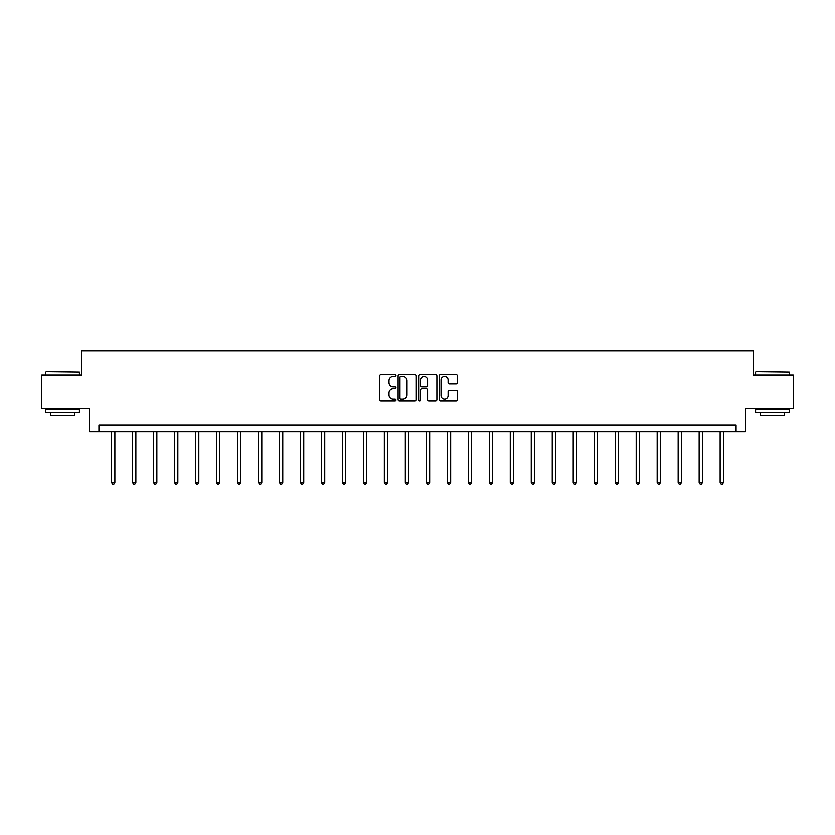 <?xml version="1.0" encoding="UTF-8"?>
<svg xmlns="http://www.w3.org/2000/svg" width="835" height="835" viewBox="0 0 835 835"><rect width="100%" height="100%" fill="white"/><g stroke="black" fill="none" stroke-linecap="round" stroke-linejoin="round"><path stroke-width="1.25" d="M395.978 375.604A0.929 0.929 0 0 0 395.049 374.685L381.021 374.685A1.326 1.326 0 0 0 379.695 376L379.695 399.777A1.326 1.326 0 0 0 381.021 401.092L395.049 401.092A0.929 0.929 0 0 0 395.978 400.174A0.929 0.929 0 0 0 395.049 399.245L393.233 399.245A4.227 4.227 0 0 1 389.006 395.018L389.006 393.034A4.227 4.227 0 0 1 393.233 388.818L395.049 388.818A0.929 0.929 0 0 0 395.978 387.889A0.929 0.929 0 0 0 395.049 386.96L393.233 386.96A4.227 4.227 0 0 1 389.006 382.743L389.006 380.76A4.227 4.227 0 0 1 393.233 376.533L395.049 376.533A0.929 0.929 0 0 0 395.978 375.604M456.087 383.996A1.326 1.326 0 0 0 457.413 382.67L457.413 376A1.326 1.326 0 0 0 456.087 374.685L440.515 374.685A1.326 1.326 0 0 0 439.189 376L439.189 399.777A1.326 1.326 0 0 0 440.515 401.092L456.087 401.092A1.326 1.326 0 0 0 457.413 399.777L457.413 391.719A1.326 1.326 0 0 0 456.087 390.394L449.428 390.394A1.326 1.326 0 0 0 448.103 391.719L448.103 395.717A3.528 3.528 0 0 1 444.575 399.245A3.528 3.528 0 0 1 441.037 395.717L441.037 380.061A3.528 3.528 0 0 1 444.575 376.533A3.528 3.528 0 0 1 448.103 380.061L448.103 382.67A1.326 1.326 0 0 0 449.428 383.996L456.087 383.996M736.073 431.611L745.488 431.611L745.488 408.743L793.25 408.743L793.25 375.113L753.16 375.113L753.16 350.888L81.84 350.888L81.84 375.113L41.75 375.113L41.75 408.743L89.512 408.743L89.512 431.611L736.073 431.611L736.073 424.89L98.927 424.89L98.927 431.611M416.341 376A1.326 1.326 0 0 0 415.026 374.685L399.443 374.685A1.326 1.326 0 0 0 398.118 376L398.118 399.777A1.326 1.326 0 0 0 399.443 401.092L415.026 401.092A1.326 1.326 0 0 0 416.341 399.777L416.341 376M419.974 374.685L435.557 374.685A1.326 1.326 0 0 1 436.882 376L436.882 399.777A1.326 1.326 0 0 1 435.557 401.092L428.887 401.092A1.326 1.326 0 0 1 427.572 399.777L427.572 390.133A1.326 1.326 0 0 0 426.247 388.818L421.821 388.818A1.326 1.326 0 0 0 420.506 390.133L420.506 400.174A0.929 0.929 0 0 1 419.577 401.092A0.929 0.929 0 0 1 418.659 400.174L418.659 376A1.326 1.326 0 0 1 419.974 374.685M400.894 376.533A0.929 0.929 0 0 0 399.965 377.462L399.965 398.326A0.929 0.929 0 0 0 400.894 399.245L402.804 399.245A4.227 4.227 0 0 0 407.031 395.018L407.031 380.76A4.227 4.227 0 0 0 402.804 376.533L400.894 376.533M427.572 380.134A3.528 3.528 0 0 0 424.034 376.595A3.528 3.528 0 0 0 420.506 380.134L420.506 385.645A1.326 1.326 0 0 0 421.821 386.96L426.247 386.96A1.326 1.326 0 0 0 427.572 385.645L427.572 380.134M111.504 431.611L111.504 482.359L114.865 482.359L114.865 431.611M114.865 482.359L113.863 484.112L112.516 484.112L111.504 482.359M46.186 371.742L79.419 372.149L46.186 371.742M62.604 412.782L45.789 412.782L45.789 409.411L79.419 409.411L79.419 412.782L62.604 412.782M74.712 412.782L74.712 415.872L50.497 415.872L50.497 412.782M755.988 371.742L789.211 372.149L755.988 371.742M772.396 412.782L755.581 412.782L755.581 409.411L789.211 409.411L789.211 412.782L772.396 412.782M784.503 412.782L784.503 415.872L760.288 415.872L760.288 412.782M132.494 431.611L132.494 482.359L135.855 482.359L135.855 431.611M135.855 482.359L134.842 484.112L133.506 484.112L132.494 482.359M153.483 431.611L153.483 482.359L156.844 482.359L156.844 431.611M156.844 482.359L155.832 484.112L154.485 484.112L153.483 482.359M174.463 431.611L174.463 482.359L177.834 482.359L177.834 431.611M177.834 482.359L176.822 484.112L175.475 484.112L174.463 482.359M195.453 431.611L195.453 482.359L198.813 482.359L198.813 431.611M198.813 482.359L197.811 484.112L196.465 484.112L195.453 482.359M216.442 431.611L216.442 482.359L219.803 482.359L219.803 431.611M219.803 482.359L218.791 484.112L217.455 484.112L216.442 482.359M237.432 431.611L237.432 482.359L240.793 482.359L240.793 431.611M240.793 482.359L239.781 484.112L238.434 484.112L237.432 482.359M258.412 431.611L258.412 482.359L261.783 482.359L261.783 431.611M261.783 482.359L260.77 484.112L259.424 484.112L258.412 482.359M279.401 431.611L279.401 482.359L282.762 482.359L282.762 431.611M282.762 482.359L281.76 484.112L280.414 484.112L279.401 482.359M300.391 431.611L300.391 482.359L303.752 482.359L303.752 431.611M303.752 482.359L302.74 484.112L301.393 484.112L300.391 482.359M321.381 431.611L321.381 482.359L324.742 482.359L324.742 431.611M324.742 482.359L323.73 484.112L322.383 484.112L321.381 482.359M342.36 431.611L342.36 482.359L345.732 482.359L345.732 431.611M345.732 482.359L344.719 484.112L343.373 484.112L342.36 482.359M363.35 431.611L363.35 482.359L366.711 482.359L366.711 431.611M366.711 482.359L365.709 484.112L364.363 484.112L363.35 482.359M384.34 431.611L384.34 482.359L387.701 482.359L387.701 431.611M387.701 482.359L386.688 484.112L385.342 484.112L384.34 482.359M405.33 431.611L405.33 482.359L408.691 482.359L408.691 431.611M408.691 482.359L407.678 484.112L406.332 484.112L405.33 482.359M426.309 431.611L426.309 482.359L429.67 482.359L429.67 431.611M429.67 482.359L428.668 484.112L427.322 484.112L426.309 482.359M447.299 431.611L447.299 482.359L450.66 482.359L450.66 431.611M450.66 482.359L449.658 484.112L448.311 484.112L447.299 482.359M468.289 431.611L468.289 482.359L471.65 482.359L471.65 431.611M471.65 482.359L470.637 484.112L469.291 484.112L468.289 482.359M489.268 431.611L489.268 482.359L492.64 482.359L492.64 431.611M492.64 482.359L491.627 484.112L490.281 484.112L489.268 482.359M510.258 431.611L510.258 482.359L513.619 482.359L513.619 431.611M513.619 482.359L512.617 484.112L511.27 484.112L510.258 482.359M531.248 431.611L531.248 482.359L534.609 482.359L534.609 431.611M534.609 482.359L533.607 484.112L532.26 484.112L531.248 482.359M552.238 431.611L552.238 482.359L555.599 482.359L555.599 431.611M555.599 482.359L554.586 484.112L553.24 484.112L552.238 482.359M573.217 431.611L573.217 482.359L576.588 482.359L576.588 431.611M576.588 482.359L575.576 484.112L574.229 484.112L573.217 482.359M594.207 431.611L594.207 482.359L597.568 482.359L597.568 431.611M597.568 482.359L596.566 484.112L595.219 484.112L594.207 482.359M615.197 431.611L615.197 482.359L618.558 482.359L618.558 431.611M618.558 482.359L617.545 484.112L616.209 484.112L615.197 482.359M636.186 431.611L636.186 482.359L639.547 482.359L639.547 431.611M639.547 482.359L638.535 484.112L637.188 484.112L636.186 482.359M657.166 431.611L657.166 482.359L660.537 482.359L660.537 431.611M660.537 482.359L659.525 484.112L658.178 484.112L657.166 482.359M678.156 431.611L678.156 482.359L681.517 482.359L681.517 431.611M681.517 482.359L680.515 484.112L679.168 484.112L678.156 482.359M699.145 431.611L699.145 482.359L702.506 482.359L702.506 431.611M702.506 482.359L701.494 484.112L700.158 484.112L699.145 482.359M720.135 431.611L720.135 482.359L723.496 482.359L723.496 431.611M723.496 482.359L722.484 484.112L721.137 484.112L720.135 482.359M45.789 375.113L45.789 372.149M53.45 409.411L53.45 408.743M71.747 409.411L71.747 408.743M79.419 375.113L79.419 372.149M755.581 375.113L755.581 372.149M763.253 409.411L763.253 408.743M781.55 409.411L781.55 408.743M789.211 375.113L789.211 372.149"/></g></svg>
